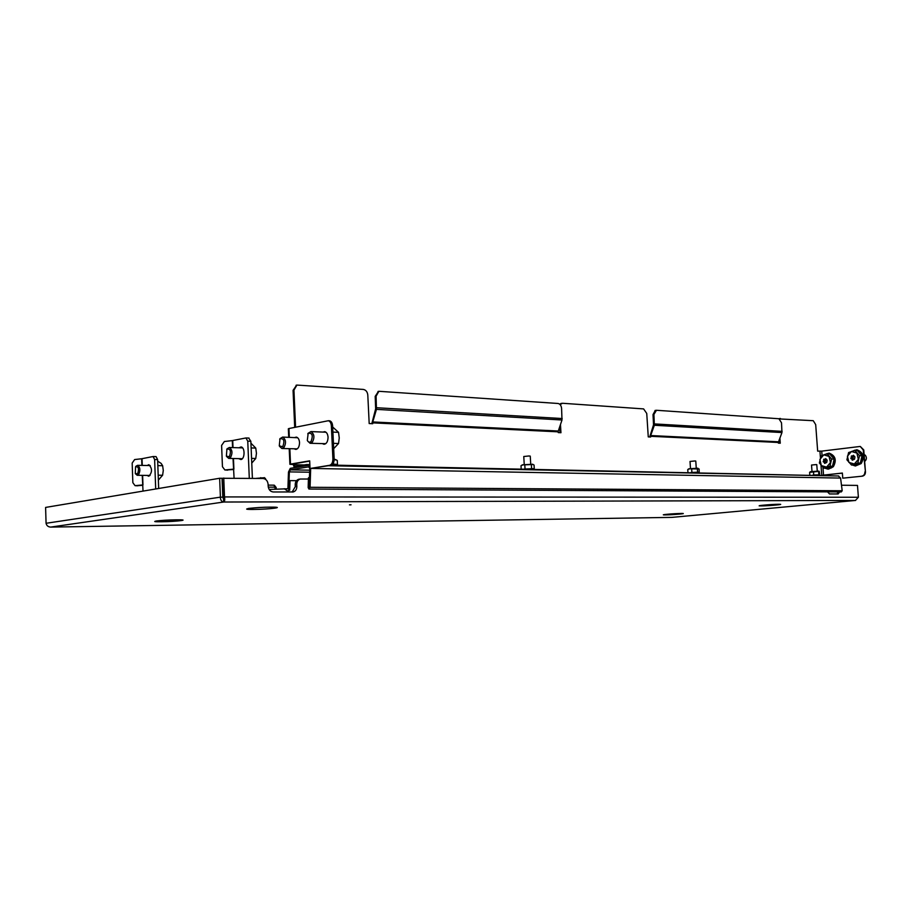 <?xml version="1.0" encoding="UTF-8"?>
<svg xmlns="http://www.w3.org/2000/svg" width="912" height="912" viewBox="0 0 912 912"><rect width="100%" height="100%" fill="white"/><g stroke="black" fill="none" stroke-linecap="round" stroke-linejoin="round"><path stroke-width="1.37" d="M351.029 504.803L349.444 504.849L351.029 504.803M308.427 479.017L300.242 479.039C297.962 479.792 296.799 481.627 296.753 484.523L296.845 486.404C296.799 489.345 295.602 491.18 293.276 491.944L273.281 491.978C270.328 491.614 268.63 489.698 268.185 486.21L268.105 484.283C267.672 480.806 265.962 478.868 262.987 478.481L222.243 478.276L223.691 502.022C224.717 501.52 224.99 499.81 224.512 496.926L222.995 497.154M855.445 500.46L671.905 517.378L855.41 500.46L858.397 497.257L857.485 485.412L841.48 485.23M223.577 499.274L222.802 497.165L220.408 497.154C220.43 500.072 221.525 501.703 223.691 502.022L855.593 500.449M50.399 527.09L50.673 527.09C48.142 526.919 46.603 525.654 46.067 523.283L45.6 507.425L219.655 478.264L222.049 478.287L222.802 497.165M46.067 523.283L220.408 497.154L219.655 478.264M858.397 497.257L224.512 496.926L223.759 478.025M839.656 491.933L838.128 493.962L829.521 493.951L827.48 491.864M299.318 479.176L298.703 479.279C296.423 480.031 295.26 481.855 295.214 484.751L295.294 486.632L292.159 492.047M838.162 491.921L837.011 493.973M223.691 502.022L50.673 527.09L671.905 517.378L50.627 527.09M242.307 458.713L229.026 458.405M227.134 448.795L229.3 447.507C232.366 449.696 232.765 453.059 230.497 457.607L228.718 458.394L226.643 456.547M226.928 449.126C230.497 448.647 231.306 451.178 229.368 456.741L226.37 456.125L226.928 449.126M242.581 447.895L229.3 447.507M251.131 447.94L255.77 448.077L251.256 443.528M251.564 458.383L255.759 458.485L256.443 453.298L255.77 448.077M251.758 463.091L255.759 458.485M255.941 478.401L264.548 477.706M265.517 479.324L265.483 478.492L260.729 478.458M238.944 447.792L240.973 446.948C245.134 447.119 245.032 459.135 240.871 459.545L238.67 458.633M233.027 458.497L234.076 478.15M249.295 478.321L247.756 441.169L245.944 437.954L232.298 440.599L232.583 447.598M248.668 438.079L250.846 441.271L247.756 441.169M252.396 478.367L250.846 441.271M233.461 469.156L224.876 469.976L222.448 466.739L221.605 445.409L224.352 441.522L232.298 440.599M233.734 469.52L225.275 469.999M136.025 466.214L137.609 465.325C140.22 467.297 140.573 470.387 138.647 474.593L137.222 475.3L135.5 473.83M135.569 466.796C138.556 466.408 139.24 468.745 137.609 473.807L135.295 473.556L135.569 466.796M136.15 466.055L135.557 466.807M157.673 461.119L161.173 463.433L162.632 465.713L157.833 465.622M158.186 475.198L162.598 475.255L163.282 470.489L162.632 465.713M158.357 480.111L162.598 475.255M147.197 465.496L148.861 464.698C152.384 468.415 152.372 472.268 148.827 476.246L147.026 475.426M142.249 475.369L143.024 491.101M155.69 488.98L154.63 459.523L153.079 456.536L141.656 458.759L141.896 465.405M153.193 456.559L156.066 456.604L157.616 459.58L154.63 459.523M158.665 488.49L157.616 459.58M142.58 484.956L135.067 485.674L132.844 482.676L132.172 463.102L134.623 459.557L141.656 458.759M142.819 485.275L137.142 485.754M287.907 488.729L288.477 472.04L290.29 468.346L308.484 465.337L309.92 466.032M309.487 477.614L309.054 487.43L309.772 468.574L308.746 466.853L290.358 469.851L289.355 471.892L309.658 472.222M838.413 475.996L840.579 478.082L842.186 490.759L841.252 491.944L309.031 489.049M309.373 477.614L308.461 477.763L308.153 487.555L308.929 489.049L310.08 487.282L310.673 468.494M288.716 490.417L289.355 471.892L288.477 472.04M289.708 490.268L290.027 480.624L289.161 480.749L288.83 490.394M290.027 480.624L296.491 480.681M294.371 448.875L295.556 449.388C298.064 449.137 299.398 446.869 299.535 442.571C299.261 439.413 298.19 437.589 296.343 437.11L294.736 437.521M296.765 437.213L295.978 437.566M322.609 443.711L323.851 444.235C326.496 444.007 327.898 441.67 328.058 437.247C327.761 434.021 326.656 432.163 324.729 431.661L323.019 432.083M325.139 431.764L324.284 432.128M289.845 448.738L290.518 464.105L289.902 464.311L293.231 464.527L294.394 467.674M372.769 421.948L376.451 409.374L376.086 396.196L378.879 391.294L558.03 403.48C560.036 403.902 561.222 405.532 561.587 408.382L561.997 419.987L558.304 431.023L372.769 421.948L372.712 423.727L369.189 423.556L367.798 395.021C367.388 391.795 365.894 389.926 363.307 389.424L296.913 385.081L293.938 390.142L293.06 390.347L294.701 427.363M293.06 390.347L296.605 385.16M376.086 396.196L375.185 396.378L375.653 408.827L371.811 423.681M559.706 426.85L560.048 432.676M559.683 404.187L561.142 403.435M778.403 441.796L650.689 435.548L650.587 436.289L778.312 442.468L781.96 432.562L781.516 422.826L778.939 418.745L656.458 410.275L653.915 414.447L653.015 414.584L653.528 424.81L649.72 436.962M779.144 439.88L779.384 443.164M779.087 418.768L779.874 418.562M822.065 455.464L821.735 451.121L817.665 451.121L815.693 424.627L813.253 420.694L779.589 418.939M778.312 442.468L778.358 443.118L780.262 443.209L779.885 437.954M650.587 436.289L650.632 437.008L648.261 436.894L646.745 413.455L643.61 408.907L562.442 403.264L560.128 404.632M372.666 422.86L558.201 431.832L558.247 432.596L560.96 432.721L560.47 424.547M293.938 390.142L295.568 427.192M309.704 461.084L291.43 464.242L294.109 464.379L295.123 466.442L306.614 464.561L306.66 465.633M650.689 435.548L654.349 425.266L653.915 414.447M293.231 464.527L294.109 464.379M288.716 437.304L288.34 428.777L288.967 428.526L289.343 437.327M290.518 464.105L309.692 460.845L310.034 468.483L329.642 465.291C331.763 464.584 332.846 462.452 332.903 458.873L331.375 425.87C331.102 422.917 330.087 421.207 328.32 420.74L288.967 428.526M295.625 448.921L296.389 449.331M323.874 443.756L324.695 444.19M332.903 458.873L334.168 458.907L332.629 425.927L331.375 425.87M334.168 458.907C334.111 462.475 333.028 464.618 330.908 465.314L329.642 465.291M310.034 468.483L330.908 465.314M329.175 420.774L329.585 420.797C331.352 421.264 332.367 422.974 332.629 425.927M822.738 475.175L823.536 475.106L822.943 467.297M823.376 475.186L842.369 473.134M860.301 446.458L863.767 449.935L865.465 471.914C865.431 474.297 864.405 475.711 862.353 476.167L842.756 478.173L842.369 473.054L823.536 475.106M821.735 451.121L860.221 446.447L863.208 449.912L865.465 471.914M862.353 476.167L842.756 478.173M861.794 476.155C863.835 475.699 864.872 474.286 864.907 471.903M558.201 431.832L558.304 431.023M375.185 396.378L378.457 391.385M653.015 414.584L655.261 410.434M833.237 475.882L331.626 465.074M309.863 464.618L306.614 464.561M274.444 485.309L276.176 487.51L276.233 488.912M275.242 487.532L275.492 488.946M274.045 485.161L268.139 485.116L274.045 485.161L275.31 488.957M275.424 487.51L275.185 486.734M308.062 433.371L310.901 431.581C314.389 433.964 314.822 437.578 312.223 442.423L310.091 443.289L307.64 440.998M308.188 433.325C312.314 432.755 313.261 435.48 311.038 441.488C309.578 442.719 308.336 442.343 307.298 440.359L308.188 433.325M333.268 432.106L338.534 432.334L333.165 427.443M333.439 443.346L338.534 443.517L339.241 437.954L338.534 432.334M333.689 448.681L338.534 443.517M280.03 438.672L282.617 437.076C285.958 439.39 286.379 442.913 283.894 447.655L281.888 448.499L279.574 446.378M280.018 438.775C283.951 438.239 284.852 440.895 282.731 446.755L279.266 445.831L280.018 438.775M864.656 461.472C866.662 459.694 866.913 457.653 865.408 455.35L864.109 454.461M853.78 456.068L852.629 456.023L853.404 455.282L854.943 456.912L854.51 459.192L852.355 460.207L851.911 459.112L853.746 459.169L851.911 459.112M857.394 450.596L862.034 455.806L860.324 463.079L854.008 465.097L851.5 465.017L846.906 459.796L848.593 452.546L854.886 450.482L857.394 450.596M860.324 463.079L857.827 463L851.5 465.017M862.034 455.806L859.526 455.704L857.827 463M854.886 450.482L859.526 455.704M851.42 451.508L856.892 453.082L858.363 459.34L854.339 464.003L848.89 462.395L847.43 456.16L851.42 451.508M851.705 458.884L850.828 458.12L851.375 457.471L853.29 457.231L851.375 457.471M851.455 457.163L851.557 455.886L852.629 456.023M853.108 456.148L853.29 457.231M853.21 457.55L852.788 458.725L853.541 458.953M826.033 459.34L824.915 459.306L825.679 458.576L827.161 460.184L826.751 462.43L824.653 463.421L824.22 462.338L826.078 462.395L824.22 462.338M829.658 453.959L834.138 459.089L832.485 466.249L826.375 468.221L823.844 468.152L819.398 463L821.028 455.875L827.127 453.857L829.658 453.959M825.725 454.244C832.314 450.106 837.216 464.14 832.508 466.271L829.966 466.169L823.844 468.152M834.138 459.089L831.619 459.01L829.966 466.169M827.127 453.857L831.619 459.01M823.753 454.849L829.054 456.41L830.467 462.578L826.58 467.149L821.302 465.565L819.899 459.431L823.753 454.849M824.026 462.11L823.297 461.894L823.718 460.731L825.634 460.48L823.718 460.731M823.787 460.423L823.878 459.169L824.915 459.306M825.451 459.431L825.634 460.48M825.565 460.788L825.029 461.426L825.884 462.179M811.999 471.401L811.532 465.052L816.092 464.596L816.787 464.664L817.266 471.025M818.782 471.116L810.54 471.664L809.617 472.336L809.799 474.913M812.991 474.981L819.785 474.799L819.204 471.31L809.617 472.336M813.515 471.835L813.721 474.639M818.611 471.572L818.816 474.377M524.229 464.436L523.773 456.513L528.903 455.977L530.26 456.125L530.716 464.06M532.597 464.254L522.394 464.824M524.297 469.042L534.272 468.597L534.067 465.086L533.155 464.527L522.872 464.892L521.003 465.724L521.185 468.973M524.81 465.074L525.016 468.608M531.365 464.755L531.571 468.278M534.272 468.597L533.303 469.224M697.919 468.209L688.868 468.802M691.136 472.473L699.208 472.165L699.116 468.973L689.677 468.814L687.751 469.543L688.913 468.768M687.751 469.543L687.944 472.405M691.672 468.985L691.877 472.097M697.372 468.7L697.577 471.8M690.487 468.472L690.019 461.449L694.841 460.959L695.776 461.062L696.255 468.084M335.559 459.557L334.168 459.306M333.37 463.102L333.404 464.071L337.463 464.459L336.437 465.166M335.377 459.466L337.28 460.446L337.463 464.459M336.346 459.956L334.168 459.728M665.714 514.904C673.352 514.835 689.404 513.331 681.047 513.467C673.284 513.536 657.187 515.063 665.714 514.904M161.777 521.755C177.122 521.596 192.341 519.578 176.187 519.817C160.421 519.977 145.453 522.029 161.777 521.755M761.281 505.909C768.713 505.898 786.839 504.199 778.609 504.279C771.05 504.279 752.833 506.012 761.281 505.909M264.571 507.277L259.396 507.517M253.513 509.443C269.291 509.386 287.371 507.004 270.659 507.14C254.414 507.186 236.55 509.626 253.513 509.443M296.845 486.404L295.294 486.632M296.753 484.523L295.214 484.751M284.213 488.707L289.172 492.035M260.456 478.458L260.764 477.637M233.894 469.099L233.461 458.508M233.016 447.621L232.731 440.542M225.492 469.988L227.726 470.159M158.015 470.695L157.947 468.586M142.956 484.899L142.625 475.369M142.272 465.405L142.033 458.702M135.535 485.674L137.769 485.788M309.715 470.182L290.358 469.851M311.699 468.437L840.579 478.082M310.08 487.282L842.186 490.759M304.186 464.96L294.131 464.755M819.945 451.223L820.424 457.562M820.994 465.188L821.735 475.152M781.96 432.562L654.349 425.266M561.997 419.987L376.451 409.374M562.191 418.54L376.645 407.732M782.143 431.353L654.531 423.92M268.288 487.133L275.23 487.179M310.49 443.3L325.744 443.677M326.143 432.345L325.151 432.174M282.253 448.51L297.312 448.852M297.665 437.749L282.617 437.076M853.233 450.95C859.982 446.549 865.294 460.879 860.347 463.102L860.324 463.136C859.15 464.869 857.006 465.53 853.883 465.097M852.104 459.979L852.686 459.99M850.953 458.656L852.788 458.725M850.828 458.12L852.663 458.189M851.249 456.296L853.085 456.365M826.66 468.13C829.567 468.745 831.641 468.255 832.895 466.648M832.508 466.271L832.485 466.306C831.345 468.004 829.27 468.643 826.261 468.221M823.297 461.894L825.155 461.951M823.183 461.358L825.029 461.426M823.593 459.568L825.44 459.637M682.039 513.445L681.002 513.467M180.941 519.851L176.13 519.829M274.751 507.197L270.59 507.14M293.276 491.944L292.638 492.035M300.242 479.039L298.703 479.279M248.885 508.394C245.431 508.771 258.495 507.186 270.271 507.152M760.528 505.487L778.221 504.279M156.636 520.934L175.913 519.829M664.586 514.539L680.751 513.467M288.773 488.729L269.165 489.448M226.735 449.354L227.27 448.59M264.537 477.649L265.552 479.347M245.944 437.954L249.044 438.056M150.241 465.553L137.609 465.325M157.901 467.275L158.061 471.96M150.07 475.46L137.438 475.3M137.313 485.788L135.364 485.686M153.079 456.536L156.066 456.604M838.744 475.996L328.423 465.713M309.898 465.348L308.826 465.325M289.218 448.727L289.902 464.299M328.32 420.74L329.585 420.797M780.387 418.46L779.521 418.585M655.933 410.32L655.033 410.468M560.857 403.492L561.746 403.332M378.879 391.294L377.99 391.487M296.047 385.286L296.913 385.081M332.869 431.057L333.416 442.73M325.162 432.174L310.901 431.581M307.754 433.873L308.21 433.143M279.688 439.196L280.178 438.444M852.583 465.052L855.388 465.998L861.179 463.57C864.815 456.912 863.379 452.306 856.881 449.741L851.762 451.394M828.506 469.133L833.34 466.716C836.863 460.138 835.449 455.601 829.111 453.116L824.254 454.689M825.018 468.187L827.777 469.11M522.462 464.778L521.379 465.485M532.471 464.197L533.155 464.527"/></g></svg>
